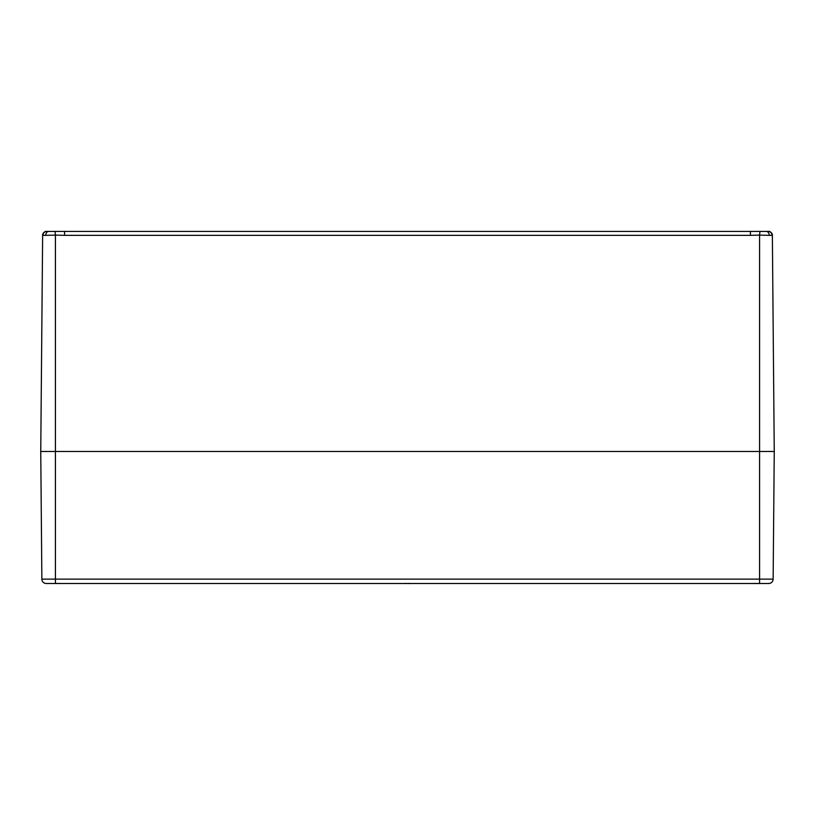 <?xml version="1.0" encoding="UTF-8"?>
<svg xmlns="http://www.w3.org/2000/svg" width="815" height="815" viewBox="0 0 815 815"><rect width="100%" height="100%" fill="white"/><g stroke="black" fill="none" stroke-linecap="round" stroke-linejoin="round"><path stroke-width="1.22" d="M46.261 583.499L55.42 583.499L55.42 579.129L41.86 579.129A4.401 4.401 0 0 0 46.261 583.499A4.401 4.401 0 0 1 41.86 579.129L40.75 451.469L55.42 451.469L40.75 451.469L42.635 235.341A3.963 3.963 0 0 1 42.788 234.272M43.287 233.192A3.963 3.963 0 0 1 44.642 231.929M46.414 231.419L46.323 231.419C45.029 230.655 41.983 234.588 42.635 235.331A3.963 3.963 0.5 0 1 46.414 231.419L46.801 231.419A3.963 3.871 90 0 0 42.93 235.341L45.752 235.341A3.963 2.995 -90 0 1 48.747 231.419L46.801 231.419M45.467 231.572A3.963 3.963 0.5 0 0 43.745 232.621M42.991 233.742A3.963 3.963 0.5 0 0 42.635 235.229L43.307 233.161L44.672 231.918M45.752 235.341L55.42 235.107L55.053 231.419L48.747 231.419M413.735 231.419L64.589 231.419L64.589 235.341L750.411 235.341L750.411 231.419L413.735 231.419M750.411 235.341L759.58 235.107L759.947 231.419L750.411 231.419M70.385 231.419L395.469 231.419M766.253 231.419A3.963 2.995 90 0 1 769.248 235.341L772.07 235.341A3.963 3.871 -90 0 0 768.199 231.419L759.947 231.419M772.07 235.341L772.365 235.341A3.963 3.963 179.5 0 0 768.586 231.419L768.199 231.419M769.533 231.572A3.963 3.963 179.5 0 1 771.255 232.621L770.328 231.918M772.212 234.272A3.963 3.963 0 0 1 772.365 235.341L772.009 233.742A3.963 3.963 179.5 0 1 772.365 235.229M768.667 231.419C769.971 230.645 773.017 234.588 772.365 235.331L774.25 451.469L759.58 451.469L774.25 451.469L773.14 579.129L55.42 579.129L55.42 451.469L759.58 451.469L55.42 451.469L55.42 235.107L64.589 235.341M55.42 583.499L759.58 583.499L759.58 235.107L769.248 235.341M64.589 231.419L55.053 231.419M759.58 583.499L768.739 583.499A4.401 4.401 0 0 0 773.14 579.129M55.756 583.499A18.888 11.96 103 0 0 56.052 583.571L55.165 583.489L56.215 583.459M57.295 583.489L56.653 583.571A18.888 14.252 -105.3 0 1 56.276 583.499M60.432 583.499A18.888 14.252 105.3 0 1 60.055 583.571L59.414 583.489M404.902 583.499A18.888 11.96 103 0 0 405.198 583.571L404.311 583.489L405.361 583.459M406.44 583.489L405.799 583.571A18.888 14.252 -105.3 0 1 405.422 583.499M409.578 583.499A18.888 14.252 105.3 0 1 409.201 583.571L408.56 583.489M410.699 583.489L409.802 583.571A18.888 11.96 -103 0 0 410.098 583.499M754.048 583.499A18.888 11.96 103 0 0 754.344 583.571L753.457 583.489L754.507 583.459M755.587 583.489L754.945 583.571A18.888 14.252 -105.3 0 1 754.568 583.499M758.724 583.499A18.888 14.252 105.3 0 1 758.347 583.571L757.706 583.489M759.845 583.489L758.948 583.571A18.888 11.96 -103 0 0 759.244 583.499M55.155 583.489L56.052 583.571M404.301 583.489L405.198 583.571M753.447 583.489L754.344 583.571M60.066 583.571L59.251 583.377M56.643 583.571L57.458 583.377M409.212 583.571L408.397 583.377L409.212 583.571M405.788 583.571L406.603 583.377M758.357 583.571L757.543 583.377L758.357 583.571M754.934 583.571L755.75 583.377L754.934 583.571"/></g></svg>
